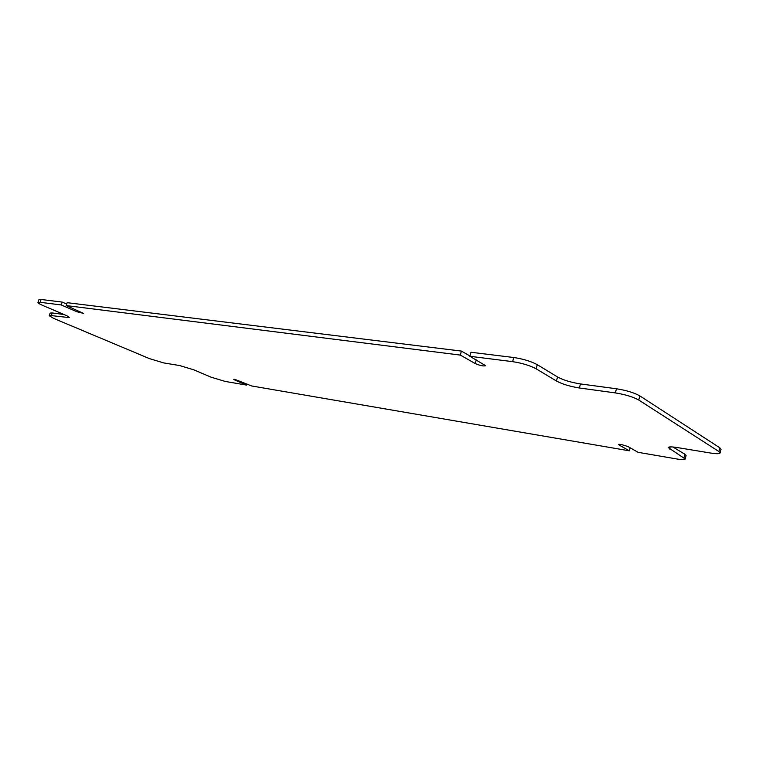 <?xml version="1.0" encoding="UTF-8"?>
<svg xmlns="http://www.w3.org/2000/svg" width="759" height="759" viewBox="0 0 759 759"><rect width="100%" height="100%" fill="white"/><g stroke="black" fill="none" stroke-linecap="round" stroke-linejoin="round"><path stroke-width="1.14" d="M630.131 447.791L629.363 450.818L619.116 445.021L618.594 444.499L621.279 444.499L627.864 446.501L638.053 452.307L676.686 458.948C681.905 459.802 684.751 459.821 685.225 458.996L668.233 447.563C668.688 446.69 671.62 446.671 677.028 447.516L710.481 453.028C716.363 453.948 719.579 453.92 720.139 452.952L718.944 451.548L719.855 447.819L721.041 449.243L720.139 452.952M37.959 302.49L38.899 299.682L41.081 299.482L40.123 302.3L37.959 302.49C37.912 303.059 39.525 304.055 42.808 305.479L64.762 314.833C67.826 316.161 69.335 317.082 69.278 317.604L51.327 315.602L49.231 315.735L53.718 318.429L149.599 358.675L163.688 362.916L179.598 365.544L193.858 369.832L211.154 377.204L225.186 381.426L246.571 385.098L234.778 379.993L233.725 379.329L234.768 379.32L251.627 385.961L629.363 450.818M246.571 385.098L246.931 383.931M66.223 305.573L67.19 302.689L461.415 351.085L460.296 355.079L66.223 305.573L83.481 313.382L76.858 311.712L61.223 304.947L40.123 302.3M513.758 357.517L470.969 352.261L469.849 356.284L512.629 361.654L513.758 357.517C523.198 358.941 531.044 361.331 537.287 364.681L536.167 368.817C529.915 365.496 522.069 363.106 512.629 361.654M638.774 400.04C633.12 396.9 625.321 394.528 615.378 392.915L616.45 388.769C626.393 390.354 634.192 392.726 639.828 395.885L638.774 400.04L718.944 451.548M639.828 395.885L719.855 447.819M41.081 299.482L62.181 302.073L61.223 304.947M615.378 392.915L579.383 387.982C569.981 386.473 562.334 384.149 556.451 381.018L536.167 368.817M469.849 356.284L485.656 365.715C483.521 366.331 480.049 365.61 475.257 363.552L460.296 355.079M683.982 457.668L684.836 454.214L672.92 446.985M684.836 454.214L686.079 455.561L685.225 458.996M49.231 315.735L50.113 313.087L52.219 312.936L51.327 315.602M64.05 314.53L52.219 312.936M66.735 304.046L62.181 302.073M469.935 355.962L461.415 351.085M556.451 381.018L557.533 376.967L537.287 364.681M557.533 376.967C563.406 380.117 571.043 382.441 580.445 383.931L579.383 387.982M616.45 388.769L580.445 383.931M670.102 446.909L669.58 449.015M234.778 379.993L234.967 379.358M475.257 363.552L476.254 359.946M76.858 311.712L77.304 310.374M619.116 445.021L619.297 444.3M67.039 317.755L67.57 316.161"/></g></svg>

